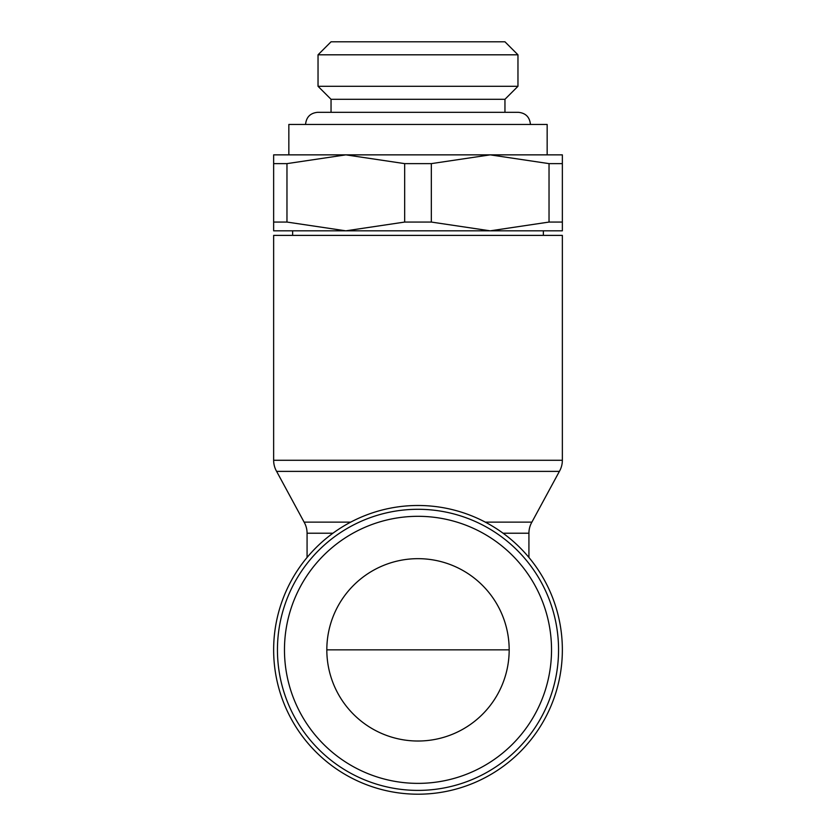 <?xml version="1.0" encoding="UTF-8"?>
<svg xmlns="http://www.w3.org/2000/svg" width="836" height="836" viewBox="0 0 836 836"><rect width="100%" height="100%" fill="white"/><g stroke="black" fill="none" stroke-linecap="round" stroke-linejoin="round"><path stroke-width="1.25" d="M558.553 649.844A140.552 140.552 0 0 0 418 509.291A140.552 140.552 0 0 0 277.447 649.844A140.552 140.552 0 0 0 418 790.396A140.552 140.552 0 0 0 558.553 649.844A140.552 140.552 0 0 1 418 790.396A140.552 140.552 0 0 1 277.447 649.844M418 794.2A144.356 144.356 0 0 0 562.356 649.844A144.356 144.356 0 0 0 418 505.487A144.356 144.356 0 0 0 273.644 649.844A144.356 144.356 0 0 0 418 794.2M273.644 460.281L273.644 235.386L562.356 235.386L562.356 460.281A22.185 22.185 0 0 1 559.388 471.379L276.611 471.379A22.185 22.185 0 0 1 273.644 460.281L562.356 460.281M485.288 522.124L531.895 522.124L559.388 471.379M350.712 522.124L304.105 522.124A22.185 22.185 0 0 1 307.073 533.222L332.927 533.222M503.073 533.222L528.927 533.222A22.185 22.185 0 0 1 531.895 522.124M404.676 163.626L431.324 163.626L490.178 154.859L549.033 163.626L549.033 222.062L490.178 230.83L562.356 230.83L562.356 154.859L345.822 154.859L404.676 163.626L404.676 222.062L345.822 230.83L490.178 230.83L431.324 222.062L431.324 163.626M431.324 222.062L404.676 222.062M288.838 154.859L288.838 124.459L547.162 124.459L547.162 154.859M517.965 86.296L318.035 86.296L318.035 54.81L517.965 54.81L517.965 86.296L504.954 99.296L331.046 99.296L331.046 112.306M517.965 54.81L504.954 41.8L331.046 41.8L318.035 54.81M509.176 649.844A91.176 91.176 0 0 1 418 741.02A91.176 91.176 0 0 1 326.824 649.844A91.176 91.176 0 0 1 418 558.667A91.176 91.176 0 0 1 509.176 649.844L326.824 649.844M273.644 230.83L345.822 230.83L286.967 222.062L286.967 163.626L345.822 154.859L273.644 154.859L273.644 230.83M273.644 163.626L286.967 163.626M549.033 163.626L562.356 163.626M562.356 222.062L549.033 222.062M286.967 222.062L273.644 222.062M551.53 649.844A133.53 133.53 0 0 0 418 516.314A133.53 133.53 0 0 0 284.47 649.844A133.53 133.53 0 0 0 418 783.374A133.53 133.53 0 0 0 551.53 649.844M528.927 557.466L528.927 533.222M292.642 230.83L292.642 235.386M504.954 99.296L504.954 112.306M530.442 124.459C529.721 117.082 525.677 113.027 518.289 112.306L317.711 112.306C310.323 113.027 306.279 117.082 305.558 124.459M331.046 99.296L318.035 86.296M543.358 230.83L543.358 235.386M307.073 557.466L307.073 533.222M304.105 522.124L276.611 471.379"/></g></svg>
